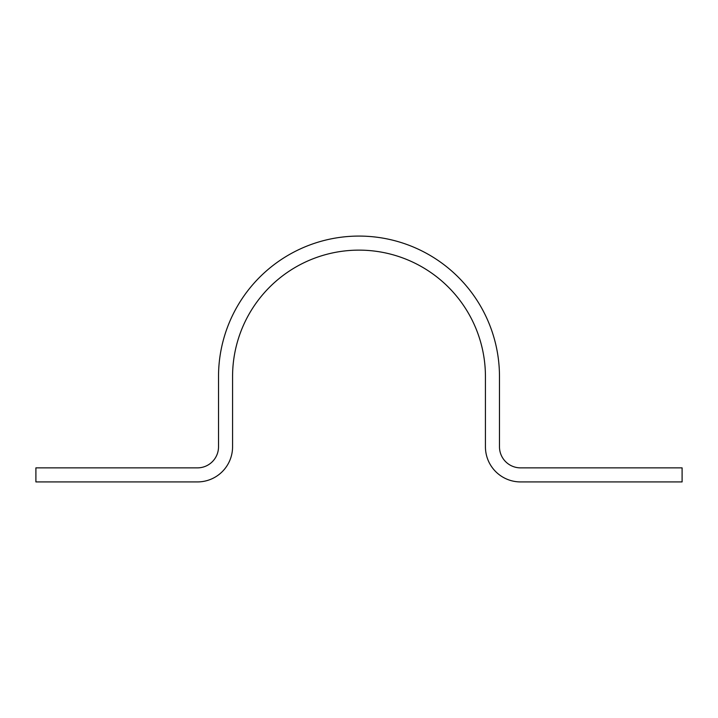 <?xml version="1.0" encoding="UTF-8"?>
<svg xmlns="http://www.w3.org/2000/svg" width="718" height="718" viewBox="0 0 718 718"><rect width="100%" height="100%" fill="white"/><g stroke="black" fill="none" stroke-linecap="round" stroke-linejoin="round"><path stroke-width="1.08" d="M520.55 481.922L682.1 481.922L682.1 467.867L520.55 467.867A21.073 21.073 0 0 1 499.477 446.802L499.477 376.564A140.477 140.477 0 0 0 359 236.078A140.477 140.477 0 0 0 218.523 376.564L218.523 446.802A21.073 21.073 0 0 1 197.45 467.867L35.9 467.867L35.9 481.922L197.45 481.922A35.119 35.119 0 0 0 232.569 446.802L232.569 376.564A126.431 126.431 0 0 1 359 250.133A126.431 126.431 0 0 1 485.431 376.564L485.431 446.802A35.119 35.119 0 0 0 520.55 481.922"/></g></svg>
